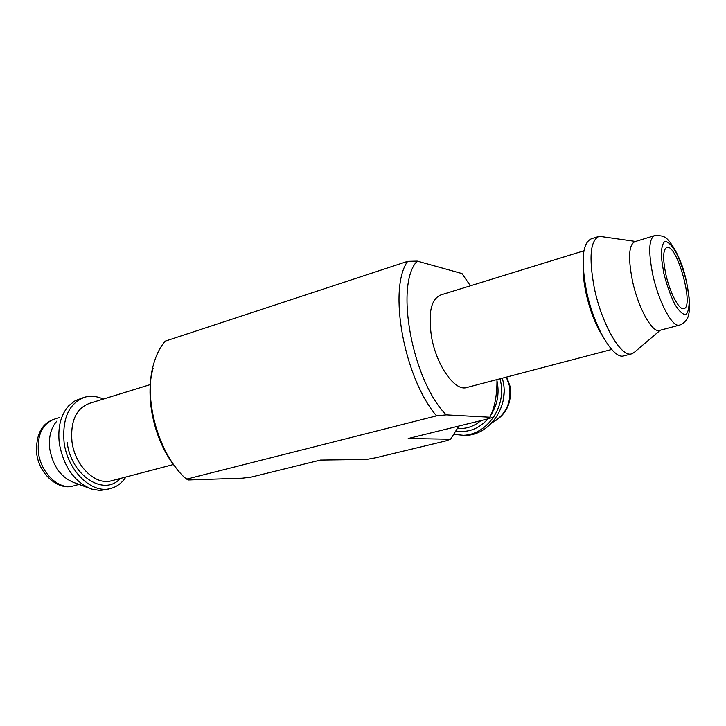 <?xml version="1.0" encoding="UTF-8"?>
<svg xmlns="http://www.w3.org/2000/svg" width="726" height="726" viewBox="0 0 726 726"><rect width="100%" height="100%" fill="white"/><g stroke="black" fill="none" stroke-linecap="round" stroke-linejoin="round"><path stroke-width="1.09" d="M665.76 273.965C662.611 258.111 663.019 249.245 666.985 247.366C677.24 244.217 694.591 307.833 683.71 308.659C679.01 310.156 669.708 292.442 665.76 273.965M470.394 285.817L461.99 273.566L417.269 261.106C394.499 283.939 412.032 380.46 446.191 414.864L489.841 417.223L489.224 418.584L408.193 438.504L450.556 439.212L458.932 426.035M450.556 439.212L445.492 440.991L375.496 457.816L366.367 459.467L320.447 460.075L251.142 477.109L242.384 478.18L188.215 479.977L184.54 477.527C157.914 452.189 143.258 398.474 153.603 364.143C156.235 354.778 160.11 347.11 165.238 341.138L407.667 261.333L417.269 261.106M446.191 414.864L436.535 415.862L186.273 479.196M436.535 415.862C403.992 378.001 387.838 288.531 407.667 261.333M496.965 379.58C497.083 395.298 494.705 407.849 489.841 417.223M467.063 387.43L466.31 387.63C454.703 391.151 436.571 365.559 431.58 337.191C427.932 312.933 431.072 298.831 441 294.883L583.931 250.779M175.937 467.653C154.593 442.098 144.447 397.494 153.122 368.109M89.08 488.108L73.825 482.481C61.002 477.381 52.98 466.246 49.776 449.076C48.442 437.188 50.865 427.814 57.036 420.962M106.613 489.533L99.761 490.44L91.866 489.142C74.633 482.282 63.788 467.099 59.341 443.595C57.517 427.342 60.748 414.628 69.034 405.462L75.259 400.652L83.263 397.685M125.916 476.991C121.868 483.153 116.614 487.019 110.152 488.616C91.494 493.916 67.409 470.512 64.079 442.216C62.173 417.949 69.197 402.903 85.178 397.086C91.077 395.588 97.112 396.26 103.273 399.1M659.798 330.33L659.308 330.466C651.993 332.835 637.963 307.316 632.346 280.345C627.936 257.303 628.834 244.381 635.059 241.604L654.117 235.769M634.696 352.019L631.357 353.907C620.939 357.319 601.555 323.796 594.276 287.841C588.677 257.276 590.338 240.088 599.259 236.286L635.568 241.44M624.251 355.749L623.589 355.921C613.007 359.361 593.514 326.01 586.309 290.164C580.773 259.69 582.533 242.529 591.599 238.682L598.17 236.622M503.481 398.619L504.062 392.267M454.022 434.384L463.615 435.301C487.781 436.798 509.189 408.411 503.182 381.74L502.338 378.164M460.937 435.237C485.168 436.743 506.648 408.23 500.622 381.449L500.023 378.772M38.414 452.371C37.09 434.565 42.535 423.458 54.74 419.038C41.754 423.185 35.728 434.611 36.663 453.333C39.177 475.094 59.015 490.531 73.008 485.993C58.761 490.05 40.756 473.016 38.414 452.371M73.961 485.739L79.016 484.396M120.153 478.507C104.19 496.911 70.849 475.53 67.146 442.243M112.049 480.63L111.024 480.902C95.179 485.422 74.805 465.529 71.965 441.571C70.304 420.962 76.257 408.193 89.833 403.248L150.318 384.58M602.725 336.329C595.384 324.658 589.766 310.02 585.873 292.415C583.876 282.768 582.969 274.201 583.15 266.732M663.755 273.148L661.368 257.44C661.186 248.646 662.421 243.255 665.052 241.295C668.328 241.74 672.085 245.606 676.314 252.893C680.462 261.687 683.919 271.578 686.696 282.559L689.092 297.615C689.437 306.336 688.402 311.989 685.997 314.567C682.876 314.785 679.119 311.309 674.726 304.14C670.352 295.119 666.695 284.792 663.755 273.148M652.719 274.446C648.182 251.223 648.872 238.264 654.798 235.56C664.136 235.533 664.217 237.048 665.76 237.892C666.205 237.647 674.998 245.479 682.603 267.104C686.996 281.007 689.364 295.037 689.7 309.176C688.802 314.521 687.949 317.77 687.123 318.923C684.618 322.38 681.995 324.468 679.255 325.175C672.276 327.462 658.482 301.626 652.719 274.446M679.736 325.039L659.308 330.466M489.233 418.575L493.989 416.67M492.228 422.478C505.831 414.873 511.594 402.758 509.516 386.114L506.349 377.112M491.039 414.8C497.274 404.89 499.361 394.064 497.283 382.321L496.974 380.841M456.128 431.053C468.343 432.859 478.96 428.803 487.972 418.893M457.634 428.458L459.322 428.512C467.235 428.694 474.414 426.071 480.866 420.644M59.695 417.523L54.74 419.038M110.152 488.616L105.451 489.832M112.067 480.63L173.487 464.504M611.682 349.46L466.31 387.63M660.351 330.185L633.598 352.945M631.357 353.907L623.589 355.921M506.703 377.021L510.051 386.305C512.075 403.211 506.076 415.336 492.047 422.677"/></g></svg>
